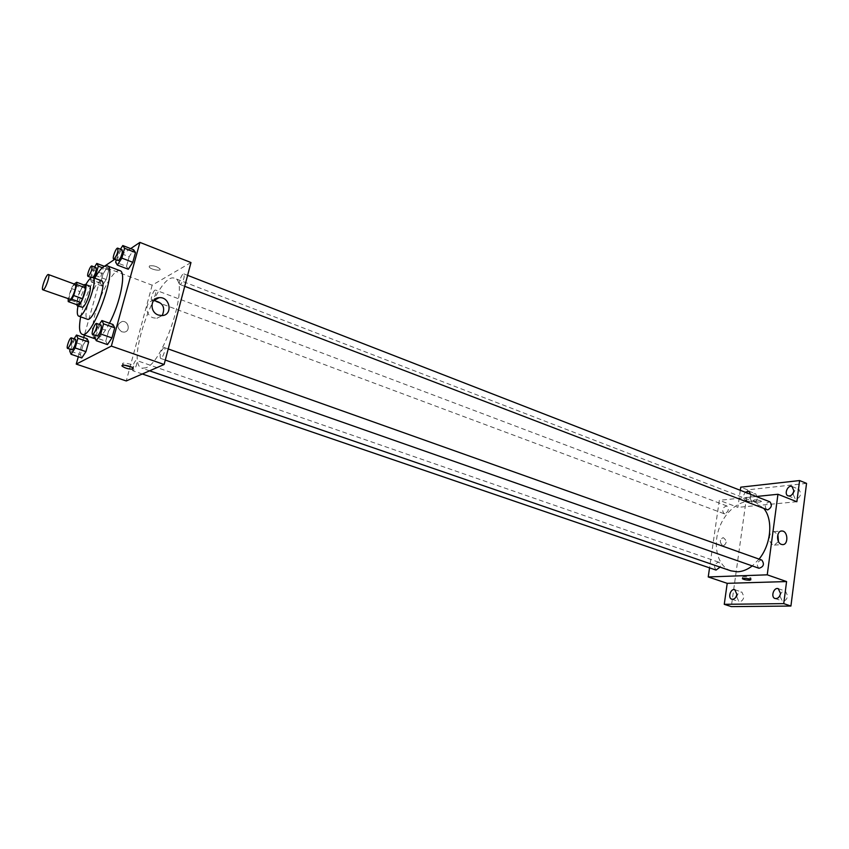 <?xml version="1.0" encoding="UTF-8"?>
<svg xmlns="http://www.w3.org/2000/svg" width="849" height="849" viewBox="0 0 849 849"><rect width="100%" height="100%" fill="white"/><g stroke="black" fill="none" stroke-linecap="round" stroke-linejoin="round"><path stroke-width="0.64" stroke-dasharray="4.25 3.18" d="M69.703 299.506C67.358 299.06 73.131 283.237 75.211 284.394M74.139 284.001L71.199 288.416L68.175 298.954M71.199 288.416L79.955 291.621L76.888 302.382L68.1 299.209M77.036 304.77L76.888 302.382M79.955 291.621L81.833 287.949L73.067 284.723M85.505 285.529L81.833 287.949M83.881 284.924C81.61 287.312 79.551 291.483 77.715 297.447L76.675 304.632M81.748 307.508C80.644 306.765 80.761 303.942 82.077 299.039C84.72 290.91 87.214 286.58 89.58 286.028M85.813 284.638L79.254 300.833L77.97 306.149M101.456 280.711C97.126 281.666 92.605 289.413 87.893 303.953C85.537 312.782 85.378 317.866 87.405 319.235M94.717 278.185C89.973 286.75 86.057 296.354 82.969 307.009L80.634 316.815M95.13 338.836C91.374 336.331 91.565 327.247 95.704 311.594C101.477 290.294 114.562 267.976 119.996 270.682M109.436 323.236C105.127 331.397 101.286 336.437 97.943 338.38L95.428 338.91M107.218 267.403L103.058 273.919L100.458 283.173L101.997 286.007L106.178 279.491L108.799 270.141L107.218 267.403L103.058 273.919L100.458 283.173L101.997 286.007L106.178 279.491L108.799 270.141L107.218 267.403L104.236 266.268M120.452 249.224L118.34 252.524L129.165 256.706L133.643 249.776L129.165 256.706L126.48 266.395L128.263 269.25L126.48 266.395L115.634 262.235M130.661 248.608L114.615 259.401M104.883 265.949L103.642 266.777L84.412 335.09M83.711 337.552L78.31 356.75M74.054 338.815L72.398 341.383L83.053 345.055L87.182 338.762L83.053 345.055L80.368 354.595L81.791 357.938L80.368 354.595L69.692 350.945M99.322 324.435L97.465 327.268L108.545 331.195L113.002 324.509L108.545 331.195L105.775 341.181L107.452 344.609L105.775 341.181L94.663 337.297M190.983 262.543L152.162 285.179L103.642 266.777M152.162 285.179L126.268 380.957M121.768 331.81L124.018 332.108C130.767 331.789 128.857 320.604 122.203 321.474C116.706 324.222 116.557 327.672 121.768 331.81L124.018 332.108C130.767 331.789 128.857 320.604 122.203 321.474C116.706 324.222 116.557 327.672 121.768 331.81M145.954 367.797L141.974 368.201C124.58 363.903 158.657 270.46 174.735 278.366C190.049 280.87 164.048 362.141 145.954 367.797M180.519 284.373L179.903 284.468C177.834 283.948 182.015 272.879 183.893 273.898C184.764 277.071 183.639 280.563 180.519 284.373M152.321 300.068L151.801 300.153C149.902 299.718 153.818 289.148 155.537 290.061C156.301 293.096 155.229 296.439 152.321 300.068M133.293 370.705L132.858 370.748C130.895 370.344 134.704 359.562 136.487 360.454C137.315 363.669 136.243 367.097 133.293 370.705M163.804 347.612C160.62 351.422 159.506 354.999 160.461 358.363C162.424 359.35 166.478 348.026 164.324 347.559L163.804 347.612M149.413 265.917L149.18 266.915C150.485 269.568 161.745 271.648 159.952 268.889C156.81 266.289 153.298 265.302 149.413 265.917L149.18 266.915C150.485 269.579 161.745 271.648 159.952 268.889C156.81 266.299 153.298 265.302 149.413 265.917M124.453 365.219L122.755 364.062C120.76 361.759 132.295 363.913 133.739 366.11L133.548 366.917L131.468 367.086M162.212 315.573L156.842 318.311L153.17 317.791C144.532 315.085 144.892 301.162 153.584 300.62M730.883 570.836C717.745 566.4 712.555 546.077 719.305 527.876C725.853 509.612 742.907 497.408 755.822 502.459L764.036 508.742M759.08 559.109L752.267 565.912M761.829 560.085L760.959 559.958C756.873 562.24 756.215 565.01 758.974 568.268M724.855 513.783L723.974 513.677C721.576 509.835 722.552 507.267 726.903 505.962C729.28 508.965 728.601 511.576 724.855 513.783M716.047 570.082C713.457 566.251 714.349 563.609 718.71 562.176C720.281 562.993 720.727 564.638 720.058 567.111M766.689 509.761C764.121 505.707 765.172 503.054 769.831 501.791M756.247 496.506L719.315 500.316L709.552 567.864M740.296 490.308L737.898 507.362L719.315 500.316M806.55 483.378L747.566 489.852L740.731 487.177M747.566 489.852L731.318 606.611M722.69 545.695L723.348 545.833C727.115 543.264 727.052 540.526 723.146 537.608C719.581 539.624 719.421 542.32 722.69 545.695L723.348 545.833C727.115 543.264 727.052 540.526 723.146 537.608C719.581 539.624 719.421 542.32 722.69 545.695M796.861 501.738L737.898 507.362M754.379 499.881L753.116 500.581C756.608 502.268 759.409 502.555 761.521 501.441C760.163 500.358 757.775 499.838 754.379 499.881L753.116 500.581C756.608 502.268 759.409 502.555 761.521 501.441C760.163 500.358 757.775 499.838 754.379 499.881M749.826 578.572C746.409 578.456 743.989 577.936 742.588 577.023C744.679 576.227 747.523 576.577 751.1 578.073L749.826 578.572M778.48 541.566L774.309 545.09L773.269 544.867C767.836 543.243 768.441 530.975 773.906 531.591L777.864 534.573M750.665 494.341L750.601 495.307C749.667 498.947 747.884 500.592 745.263 500.22C742.854 498.342 742.886 495.689 745.326 492.261M793.178 494.341L795.078 498.628C797.933 499.063 799.854 497.376 800.83 493.566L798.941 489.289C796.075 488.854 794.165 490.531 793.178 494.341M779.966 596.094L782.226 600.922C784.985 601.283 786.811 599.627 787.692 595.956L785.452 591.137C782.682 590.766 780.847 592.422 779.966 596.094M736.783 596.868L738.863 601.538C741.41 601.845 743.108 600.243 743.957 596.741L741.888 592.082C739.33 591.764 737.632 593.366 736.783 596.868M750.367 498.703L752.129 502.873C754.761 503.234 756.544 501.61 757.478 497.97L755.716 493.821C753.084 493.439 751.301 495.073 750.367 498.703M97.465 327.268L95.173 335.461M97.104 336.14C95.205 335.758 99.365 324.169 101.073 325.061M108.545 331.195L105.775 341.181M118.34 252.524L116.249 260.027M118.053 260.717C116.228 260.303 120.494 248.948 122.129 249.871M129.165 256.706L126.48 266.395M72.398 341.383L70.149 349.321M71.91 349.926C70.191 349.608 74.107 338.56 75.657 339.367M83.053 345.055L80.368 354.595M94.536 267.01L92.658 270.003L90.588 277.315M90.259 278.472L91.49 282.112L94.122 277.963M93.019 277.549L92.233 277.931C90.578 277.581 94.579 266.756 96.064 267.584M103.058 273.919L92.658 270.003M100.458 283.173L90.026 279.289M101.997 286.007L91.49 282.112M106.178 279.491L96.16 275.734M108.799 270.141L102.347 267.7M122.755 364.062L122.405 365.378M133.739 366.11L133.166 368.243M156.842 318.311L162.085 315.584M755.822 502.459L174.735 278.366M149.594 370.822L141.974 368.201M160.461 358.363L165.3 360.061M164.324 347.559L168.229 348.95M726.903 505.962L155.537 290.061M723.974 513.677L151.801 300.153M718.71 562.176L136.487 360.454M142.314 373.984L132.858 370.748M187.618 275.341L183.893 273.898M184.721 286.315L179.903 284.468M742.588 577.023L742.397 578.434M751.1 578.073L750.877 579.74M774.309 545.09L782.438 544.591M773.906 531.591L781.229 531.06M745.263 500.22L752.129 502.873M748.86 491.136L755.716 493.821M731.806 599.214L738.863 601.538M734.831 589.715L741.888 592.082M775.063 598.513L782.226 600.922M778.3 588.686L785.452 591.137M788.116 495.869L795.078 498.628M791.99 486.498L798.941 489.289M92.233 277.931L91.427 277.623"/><path stroke-width="1.27" d="M43.458 289.658L42.874 289.817C40.678 289.424 46.515 273.431 48.435 274.545C50.356 274.779 45.931 288.214 43.458 289.658M48.435 274.545L75.211 284.394C77.27 284.691 72.918 297.999 70.329 299.368L42.874 289.817M76.686 282.271L85.505 285.529L85.675 287.875L82.586 298.752L73.714 295.537L76.835 284.627L76.686 282.271L74.139 284.001M68.175 298.954L68.228 301.597L71.825 299.251L73.714 295.537M68.228 301.597L77.036 304.77L80.687 302.456L71.825 299.251M82.586 298.752L80.687 302.456M76.675 304.632L77.355 305.927C80.39 307.646 88.636 285.052 85.208 284.415L83.881 284.924M85.208 284.415L89.58 286.028C92.615 286.474 86.439 305.438 82.65 307.317L77.355 305.927M85.675 287.875L76.835 284.627M77.97 306.149C76.888 311.997 77.121 315.329 78.66 316.115C84.168 319.266 99.004 278.589 92.764 277.453C91.066 277.071 88.752 279.47 85.813 284.638M78.66 316.115L87.405 319.235C93.05 322.429 107.834 281.889 101.456 280.711L92.764 277.453M80.634 316.815C78.808 327.035 79.297 332.85 82.098 334.283C92.063 340.046 118.414 267.775 107.08 265.769C104.024 265.058 99.906 269.197 94.717 278.185M107.08 265.769L119.996 270.682C126.437 271.892 120.388 302.817 109.436 323.236M95.428 338.91L82.098 334.283M116.249 260.027L115.634 262.235L117.353 265.079L128.263 269.25L132.794 262.32L135.49 252.535L133.643 249.776L122.797 245.541L120.452 249.224M78.31 356.75L76.24 364.104L111.357 346.095L139.915 242.389L130.661 248.608M114.615 259.401L104.883 265.949M84.412 335.09L83.711 337.552M70.149 349.321L69.692 350.945L71.051 354.277L81.791 357.938L85.951 351.645L88.646 342.009L87.182 338.762L76.495 335.047L74.054 338.815M95.173 335.461L94.663 337.297L96.266 340.704L107.452 344.609L111.941 337.923L114.732 327.82L113.002 324.509L101.891 320.54L99.322 324.435M139.915 242.389L190.983 262.543L164.122 364.497L126.268 380.957L76.24 364.104M164.122 364.497L111.357 346.095M158.392 315.053C149.573 312.273 150.124 298.01 159.028 297.702C170.055 296.322 173.292 315.159 162.085 315.584L158.392 315.053M132.975 369.039C129.09 369.347 125.493 368.402 122.182 366.184C120.176 363.892 131.722 366.057 133.166 368.243L132.975 369.039M131.468 367.086L124.453 365.219M153.584 300.62L153.807 300.599C162.859 302.361 165.661 307.349 162.212 315.573M752.267 565.912C747.438 569.605 742.535 571.568 737.558 571.791L730.883 570.836L149.594 370.822M764.036 508.742C773.343 520.097 771.072 544.538 759.08 559.109M165.3 360.061L758.974 568.268C763.654 566.856 764.599 564.129 761.829 560.085L168.229 348.95M720.058 567.111L716.047 570.082L142.314 373.984M187.618 275.341L769.831 501.791C772.388 504.932 771.667 507.628 767.698 509.899L184.721 286.315M709.552 567.864L708.236 576.949L767.241 574.826L777.949 494.267L756.247 496.506M708.236 576.949L727.211 583.337L724.261 604.318L731.318 606.611L790.918 606.048L806.55 483.378L799.599 480.555L740.731 487.177L740.296 490.308M790.918 606.048L783.733 603.628L786.577 581.565L767.241 574.826M777.949 494.267L796.861 501.738L799.599 480.555M781.388 544.379C775.944 542.734 776.538 530.381 782.014 531.007C788.148 530.975 788.594 545.238 782.438 544.591L781.388 544.379M727.211 583.337L786.577 581.565M749.603 580.238C746.175 580.111 743.766 579.591 742.366 578.678C744.456 577.893 747.29 578.254 750.877 579.74L749.603 580.238M777.864 534.573L778.48 541.566M745.326 492.261L748.86 491.136L750.665 494.341M793.868 490.775C792.881 494.606 790.96 496.294 788.116 495.869C783.712 494.383 787.776 484.546 791.99 486.498L793.868 490.775M736.89 594.385C736.03 597.908 734.343 599.521 731.806 599.214C727.466 598.036 730.649 588.07 734.831 589.715L736.89 594.385M780.528 593.515C779.647 597.197 777.822 598.863 775.063 598.513C770.404 597.187 773.8 586.882 778.3 588.686L780.528 593.515M724.261 604.318L783.733 603.628M96.266 340.704L100.723 333.975L103.546 323.84L101.891 320.54M96.595 323.469L101.073 325.061C101.763 328.425 100.585 332.097 97.561 336.066L92.615 334.559C90.726 334.198 94.908 322.578 96.595 323.469C97.253 326.833 96.075 330.505 93.061 334.485L92.615 334.559M107.452 344.609L111.941 337.923L100.723 333.975M111.941 337.923L114.732 327.82L103.546 323.84M114.732 327.82L113.002 324.509M117.353 265.079L121.842 258.096L124.58 248.279L122.797 245.541M117.746 248.163L122.129 249.871C122.744 253.023 121.577 256.589 118.605 260.59L113.67 259.03C111.866 258.627 116.133 247.25 117.746 248.163C118.351 251.315 117.173 254.891 114.222 258.903L113.67 259.03M128.263 269.25L132.794 262.32L121.842 258.096M132.794 262.32L135.49 252.535L124.58 248.279M135.49 252.535L133.643 249.776M71.051 354.277L75.168 347.952L77.906 338.284L76.495 335.047M71.348 337.881L75.657 339.367C76.23 342.582 75.115 346.074 72.303 349.852L67.602 348.451C65.893 348.143 69.82 337.074 71.348 337.881C71.91 341.086 70.785 344.588 67.984 348.377L67.602 348.451M81.791 357.938L85.951 351.645L75.168 347.952M85.951 351.645L88.646 342.009L77.906 338.284M88.646 342.009L87.182 338.762M94.122 277.963L95.65 275.543L98.304 266.162L96.786 263.445L94.536 267.01M90.588 277.315L90.259 278.472M91.851 266.002C92.361 269.016 91.246 272.423 88.487 276.243L88.02 276.349C86.375 276.021 90.387 265.175 91.851 266.002L96.064 267.584C96.669 270.131 95.661 273.452 93.019 277.549M104.236 266.268L96.786 263.445M102.347 267.7L98.304 266.162M122.405 365.378L122.182 366.184M153.807 300.599L159.028 297.702M781.229 531.06L782.014 531.007M91.427 277.623L88.02 276.349"/></g></svg>
